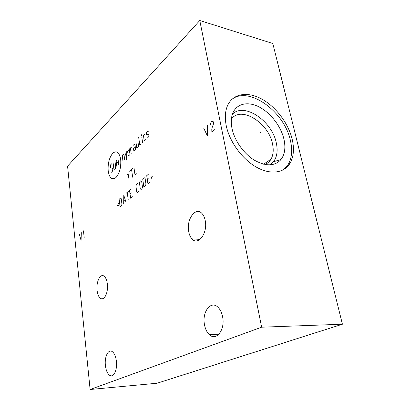 <?xml version="1.0" encoding="UTF-8"?>
<svg xmlns="http://www.w3.org/2000/svg" width="410" height="410" viewBox="0 0 410 410"><rect width="100%" height="100%" fill="white"/><g stroke="black" fill="none" stroke-linecap="round" stroke-linejoin="round"><path stroke-width="0.61" d="M157.061 383.237L90.118 389.5L261.641 327.195L342.417 324.218L157.061 383.237M90.118 389.5L67.583 166.178L199.778 20.5L272.824 43.496L342.417 324.218M261.641 327.195L199.778 20.5M292.115 138.954C294.401 148.553 293.734 156.615 290.111 163.134C284.33 173.066 270.61 175.172 256.388 167.142C242.187 159.157 229.487 141.732 226.248 125.701C224.67 117.644 225.167 110.808 227.734 105.185C233.285 93.367 247.742 91.322 261.764 99.035C275.812 106.749 288.215 123.108 292.115 138.954M188.677 231.43C189.236 234.602 190.327 237.077 191.947 238.856C197.958 246.236 207.89 233.239 205.256 220.744C204.703 217.802 203.693 215.475 202.227 213.769C195.944 205.963 186.176 219.227 188.677 231.43M97.098 290.47C97.554 294.206 98.605 296.784 100.25 298.208C103.971 301.632 108.542 292.602 107.338 283.869C106.867 280.25 105.847 277.739 104.289 276.34C100.46 272.783 95.955 281.854 97.098 290.47M105.421 365.633C106.026 370.394 107.41 373.597 109.572 375.258C113.473 378.261 117.573 369.917 116.384 361.082C115.753 356.454 114.41 353.328 112.355 351.698C108.348 348.536 104.294 356.895 105.421 365.633M204.457 324.5C205.256 328.928 206.886 332.305 209.351 334.632C216.152 341.561 225.321 329.85 222.635 316.95C221.841 312.804 220.324 309.611 218.094 307.367C210.996 299.894 201.915 311.815 204.457 324.5M192.321 239.23L192.854 238.917M192.925 238.922L192.346 239.255M231.409 119.064C240.926 105.534 268.412 122.698 272.435 143.592C273.813 149.752 273.347 154.939 271.025 159.162C269.662 161.499 267.776 163.211 265.367 164.287L264.886 164.487M269.724 164.907L273.46 161.735C277.083 156.943 278.011 150.603 276.248 142.706C271.922 120.853 243.981 101.962 232.403 114.246M283.869 138.893C285.826 147.451 284.878 154.324 281.019 159.516C274.787 166.347 265.895 166.562 254.328 160.161C243.714 153.627 234.515 140.609 232.029 128.571C230.948 123.231 231.055 118.516 232.347 114.416C235.755 103.873 247.143 100.957 258.695 106.723C270.262 112.453 280.747 125.896 283.869 138.893M290.111 163.134L288.291 164.318C291.925 157.804 292.607 149.763 290.341 140.184C284.309 111.535 248.711 85.593 231.706 99.497M288.291 164.318L283.412 169.776M260.201 132.825L260.811 132.363L260.201 132.825M120.678 159.224C119.243 152.228 116.609 150.229 112.77 153.227C109.193 157.65 107.681 163.641 108.225 171.196C109.496 178.114 112.068 180.241 115.938 177.581C119.674 173.24 121.252 167.116 120.678 159.224M112.058 164.02L111.73 163.759L110.679 164.774L110.423 167.341L112.658 168.684L112.791 169.725L112.396 171.267L111.346 172.267L111.018 171.995M114.902 160.674L115.722 166.931L115.323 168.489L114.518 169.253L113.852 168.715L113.042 162.478M116.937 166.957L115.974 159.628L118.838 165.148L117.86 157.794M122.985 161.212L121.975 153.791M124.671 159.608L124.01 154.816L123.656 154.555L122.262 155.902M126.044 160.32L126.618 159.782L126.767 151.551M125.065 153.196L126.654 157.727M129.252 149.153L127.602 151.351L128.202 155.646L128.853 155.636L130.011 154.539L128.95 147.011M131.999 148.338L131.574 146.908L130.411 148.036L131.174 153.432M135.208 146.493L134.019 147.631L133.506 148.743L133.742 150.373L134.413 150.352L135.607 149.22L134.972 144.863L134.521 144.064L133.04 145.488M136.007 142.624L136.725 147.533L137.104 147.795L138.616 146.36L137.811 140.881M138.703 137.524L139.754 144.648L140.143 144.909L140.753 144.33M142.608 142.567L141.778 137.048M141.532 135.397L141.552 134.752L141.532 135.397M144.991 133.942L143.741 135.151L143.515 136.002L144.182 140.435L144.581 140.697L145.837 139.502M147.016 137.739L147.421 138.001L148.692 136.786L148.927 135.92L148.666 134.244L146.59 134.951L146.565 132.425L147.831 131.2L148.236 131.451M129.129 180.323L128.525 175.931L126.921 173.691M128.525 175.931L129.227 171.6M132.65 177.217L131.564 169.484M130.39 170.545L132.743 168.418M133.926 167.341L135.028 175.111L136.535 173.784M118.777 202.812L117.501 205.497L119.156 205.717M120.13 206.927L121.529 205.769L121.944 204.2L121.222 198.712L120.519 198.097L119.136 199.28L120.13 206.927M125.967 202.074L123.789 195.298L123.687 203.97M123.769 201.443L125.286 200.172M128.274 200.152L127.218 192.367M126.07 193.351L128.376 191.378M131.297 188.877L129.539 190.383L130.611 198.204L132.384 196.728M131.174 192.731L129.996 193.725M137.586 183.495L136.371 184.536L135.925 186.181L136.73 191.844L137.499 192.474L138.724 191.455M140.302 188.856L141.091 189.482L142.024 188.708L142.48 187.037L141.645 181.302L140.861 180.692L139.933 181.486L139.482 183.147L140.302 188.856M143.905 187.139L145.488 185.822L145.955 184.136L145.099 178.36L144.294 177.755L142.726 179.098L143.905 187.139M148.651 174.024L146.729 175.675L147.938 183.782L149.881 182.168M148.533 178.053L147.246 179.139M150.885 179.129L152.397 176.105L150.414 176.018M79.386 234.3L81.072 240.455L81.313 232.654M83.461 230.825L84.209 237.856M203.76 128.263L207.337 135.746L207.455 125.117M214.922 129.457L211.857 131.999L211.791 129.391L212.252 127.228L213.712 123.338L213.41 121.811L211.97 121.268L211.211 121.913L210.371 124.394M271.025 159.162L263.625 164.205M265.367 164.287L266.664 164.769M273.46 161.735L281.019 159.516M200.075 239.389L191.947 238.856M103.766 298.208L100.25 298.208M113.303 374.955L109.572 375.258M218.935 334.217L209.351 334.632"/></g></svg>
